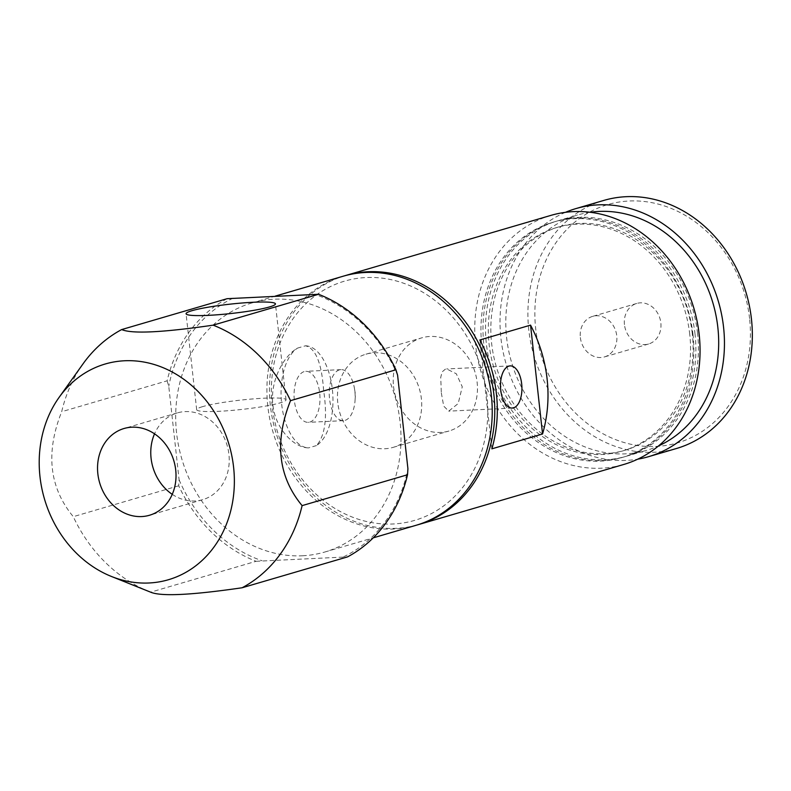 <?xml version="1.0" encoding="UTF-8"?>
<svg xmlns="http://www.w3.org/2000/svg" width="791" height="791" viewBox="0 0 791 791"><rect width="100%" height="100%" fill="white"/><g stroke="black" fill="none" stroke-linecap="round" stroke-linejoin="round"><path stroke-width="0.59" stroke-dasharray="3.96 2.97" d="M695.042 334.217A122.605 104.956 -106.3 0 0 554.966 221.648A122.605 104.956 -106.3 0 0 488.7 368.814A122.605 104.956 -106.3 0 0 623.891 456.98A122.605 104.956 -106.3 0 0 695.042 334.217M693.015 334.811A122.605 104.956 -106.3 0 0 552.939 222.241A122.605 104.956 -106.3 0 0 486.673 369.407A122.605 104.956 -106.3 0 0 621.864 457.574A122.605 104.956 -106.3 0 0 693.015 334.811M603.79 200.43A129.249 110.641 -106.3 0 0 533.935 355.564A129.249 110.641 -106.3 0 0 676.443 448.507M749.581 318.565A124.138 106.271 -106.3 0 0 577.45 220.036A124.138 106.271 -106.3 0 0 600.913 432.588A124.138 106.271 -106.3 0 0 749.581 318.565M565.476 212.324A129.249 110.641 -106.3 0 0 506.052 363.731A129.249 110.641 -106.3 0 0 637.764 459.166M590.135 212.275A122.605 104.956 -106.3 0 0 577.776 214.964A122.605 104.956 -106.3 0 0 511.51 362.13A122.605 104.956 -106.3 0 0 646.702 450.306A122.605 104.956 -106.3 0 0 658.557 445.906M580.357 337.52A21.12 18.074 -106.3 0 0 604.492 356.909A21.12 18.074 -106.3 0 0 615.902 331.558A21.12 18.074 -106.3 0 0 592.617 316.38A21.12 18.074 -106.3 0 0 580.357 337.52M624.455 324.607A21.12 18.074 73.7 0 1 636.715 303.457A21.12 18.074 73.7 0 1 660.001 318.644A21.12 18.074 73.7 0 1 648.59 343.996A21.12 18.074 73.7 0 1 624.455 324.607M697.573 333.476A122.605 104.956 -106.3 0 0 557.507 220.907A122.605 104.956 -106.3 0 0 491.241 368.072A122.605 104.956 -106.3 0 0 626.423 456.239A122.605 104.956 -106.3 0 0 697.573 333.476M692.293 333.733A116.475 99.706 -106.3 0 0 559.227 226.79A116.475 99.706 -106.3 0 0 496.273 366.599A116.475 99.706 -106.3 0 0 624.702 450.356A116.475 99.706 -106.3 0 0 692.293 333.733M689.762 334.474A116.475 99.706 -106.3 0 0 556.686 227.531A116.475 99.706 -106.3 0 0 493.742 367.34A116.475 99.706 -106.3 0 0 622.161 451.097A116.475 99.706 -106.3 0 0 689.762 334.474M393.532 386.463A48.528 41.547 -106.3 0 0 448.981 431.016A48.528 41.547 -106.3 0 0 475.203 372.769A48.528 41.547 -106.3 0 0 421.692 337.866A48.528 41.547 -106.3 0 0 393.532 386.463M337.777 402.787A48.528 41.547 73.7 0 1 365.936 354.2A48.528 41.547 73.7 0 1 419.448 389.093A48.528 41.547 73.7 0 1 393.216 447.35A48.528 41.547 73.7 0 1 337.777 402.787M441.319 392.919L443.711 406.099L448.715 411.132L458.197 403.539L462.27 386.779L456.308 373.767L446.678 368.952L445.323 369.17L442.12 371.928L440.735 377.356L441.319 392.919M550.932 215.379A129.764 111.076 -106.3 0 0 475.628 345.301A129.764 111.076 -106.3 0 0 623.872 464.436M305.435 345.796A51.089 25.866 -92.8 0 1 332.368 389.409A51.089 25.866 -92.8 0 1 316.449 445.58C325.259 435.683 327.622 417.104 323.559 389.834C321.65 362.95 315.609 348.267 305.435 345.796L297.584 348.089C284.266 355.268 269.85 380.303 272.875 404.685C275.238 429.127 294.499 448.013 308.599 447.874A51.089 25.866 -92.8 0 1 281.675 404.26A51.089 25.866 -92.8 0 1 297.584 348.089M417.312 524.927A129.764 111.076 73.7 0 1 270.344 405.427A129.764 111.076 73.7 0 1 344.382 275.881M316.449 445.58L308.599 447.874M491.873 448.833L479.85 339.972M309.805 422.087A25.539 12.933 87.2 0 0 319.841 394.66A25.539 12.933 87.2 0 0 305.791 371.325A25.539 12.933 87.2 0 0 294.104 397.458A25.539 12.933 87.2 0 0 308.253 422.345A25.539 12.933 87.2 0 0 309.805 422.087M339.418 369.891A25.539 12.933 87.2 0 0 329.382 397.309A25.539 12.933 87.2 0 0 343.432 420.654A25.539 12.933 87.2 0 0 344.995 420.387A25.539 12.933 87.2 0 0 355.09 399.969A25.539 12.933 87.2 0 0 354.566 389.083A25.539 12.933 87.2 0 0 340.97 369.624A25.539 12.933 87.2 0 0 339.418 369.891M486.949 395.589A124.652 106.706 -106.3 0 0 314.116 296.655A124.652 106.706 -106.3 0 0 337.678 510.076A124.652 106.706 -106.3 0 0 486.949 395.589M343.106 276.237A129.764 111.076 -106.3 0 0 269.82 419.171A129.764 111.076 -106.3 0 0 393.74 529.041A129.764 111.076 -106.3 0 0 416.046 525.303M172.26 494.345A45.206 38.69 -106.3 0 0 202.714 499.675A45.206 38.69 -106.3 0 0 221.025 486.554A45.206 38.69 -106.3 0 0 221.935 433.428A45.206 38.69 -106.3 0 0 177.303 412.912A45.206 38.69 -106.3 0 0 154.532 433.834M82.946 363.979A143.042 122.447 -106.3 0 0 61.688 411.706C45.394 452.6 49.26 487.582 73.276 516.671A143.042 122.447 -106.3 0 0 149.657 591.777M202.625 406.633A44.958 4.697 -6.3 0 0 196.672 409.698A44.958 4.697 -6.3 0 0 241.868 409.431A44.958 4.697 -6.3 0 0 286.035 399.831A44.958 4.697 -6.3 0 0 252.645 398.951A44.958 4.697 -6.3 0 0 202.625 406.633M227.096 298.691A143.042 122.447 -106.3 0 0 167.119 380.827L61.688 411.706M167.119 380.827L168.76 386.245L179.092 479.781L178.707 485.793A143.042 122.447 -106.3 0 0 256.086 561.294L150.656 592.172M256.086 561.294L347.556 556.884M343.591 556.824A140.996 120.697 -106.3 0 0 407.919 468.737M178.707 485.793L73.276 516.671M179.092 479.781A140.996 120.697 -106.3 0 0 262.088 560.76M397.596 375.201A140.996 120.697 -106.3 0 0 314.6 294.222M233.098 298.158A140.996 120.697 -106.3 0 0 168.76 386.245M302.498 555.766A129.764 111.076 -106.3 0 0 324.814 552.019A129.764 111.076 -106.3 0 0 394.946 396.271A129.764 111.076 -106.3 0 0 251.874 302.963A129.764 111.076 -106.3 0 0 178.588 445.897A129.764 111.076 -106.3 0 0 302.498 555.766M621.864 457.574L623.891 456.98M552.939 222.241L554.966 221.648M626.423 456.239L646.702 450.306M557.507 220.907L577.776 214.964M622.161 451.097L624.702 450.356M556.686 227.531L559.227 226.79M636.715 303.457L592.617 316.38M648.59 343.996L604.492 356.909M393.216 447.35L448.981 431.016M365.936 354.2L421.692 337.866M355.09 399.969L355.426 394.501L354.566 389.083M340.97 369.624L305.791 371.325M343.432 420.654L308.253 422.345M510.185 365.887L446.678 368.952M512.222 408.077L448.715 411.142M177.303 412.912L124.078 428.495M202.714 499.675L149.489 515.257M286.035 399.831L275.446 303.873M196.672 409.698L186.073 313.74M324.814 552.019L373.253 537.84M251.874 302.963L275.219 296.131"/><path stroke-width="1.19" d="M637.764 459.166A129.249 110.641 -106.3 0 0 648.561 456.674L676.443 448.507A129.249 110.641 -106.3 0 0 751.45 319.099A129.249 110.641 -106.3 0 0 603.79 200.43L575.907 208.597A129.249 110.641 -106.3 0 0 565.476 212.324M648.561 456.674A129.249 110.641 -106.3 0 0 723.567 327.266A129.249 110.641 -106.3 0 0 575.907 208.597M658.557 445.906A122.605 104.956 -106.3 0 0 717.852 327.543A122.605 104.956 -106.3 0 0 590.135 212.275M418.587 524.562L623.872 464.436A129.764 111.076 -106.3 0 0 694.004 308.688A129.764 111.076 -106.3 0 0 550.932 215.379L345.647 275.495A129.764 111.076 73.7 0 1 493.891 394.64A129.764 111.076 73.7 0 1 418.587 524.562A129.764 111.076 73.7 0 1 417.312 524.927M344.382 275.881A129.764 111.076 73.7 0 1 345.647 275.495M530.543 325.131L479.85 339.972A129.764 111.076 73.7 0 1 491.873 448.833L542.557 433.992A129.764 111.076 -106.3 0 0 530.543 325.131L542.557 433.992M500.733 390.052A21.12 10.688 87.2 0 0 512.222 408.077A21.12 10.688 87.2 0 0 521.882 386.463A21.12 10.688 87.2 0 0 510.185 365.887A21.12 10.688 87.2 0 0 500.733 390.052M373.253 537.84L416.046 525.303A129.764 111.076 -106.3 0 0 486.178 369.555A129.764 111.076 -106.3 0 0 343.106 276.237L275.219 296.131M154.532 433.834A45.206 38.69 -106.3 0 0 172.26 494.345M111.452 576.471L149.657 591.777A143.042 122.447 -106.3 0 0 150.656 592.172C160.988 596.602 191.481 595.139 242.125 587.762A143.042 122.447 -106.3 0 0 302.103 505.627C278.086 476.548 274.22 441.556 290.515 400.661A143.042 122.447 -106.3 0 0 213.135 325.16C162.491 332.536 131.998 334 121.666 329.57A143.042 122.447 -106.3 0 0 83.727 362.881A143.042 122.447 -106.3 0 0 82.946 363.979L59.038 397.478A112.391 96.205 -106.3 0 0 111.452 576.471A112.391 96.205 -106.3 0 0 226.859 523.118A112.391 96.205 -106.3 0 0 185.875 380.807A112.391 96.205 -106.3 0 0 59.651 396.617A112.391 96.205 -106.3 0 0 59.038 397.478M167.801 502.147A45.206 38.69 73.7 0 1 149.489 515.257A45.206 38.69 73.7 0 1 99.646 482.757A45.206 38.69 73.7 0 1 124.078 428.495A45.206 38.69 73.7 0 1 168.71 449.021A45.206 38.69 73.7 0 1 167.801 502.147M192.035 310.675A44.958 4.697 173.7 0 1 242.056 303.002A44.958 4.697 173.7 0 1 275.446 303.873A44.958 4.697 173.7 0 1 231.279 313.483A44.958 4.697 173.7 0 1 186.073 313.74A44.958 4.697 173.7 0 1 192.035 310.675M242.125 587.762L347.556 556.884A143.042 122.447 -106.3 0 0 407.533 474.748L407.919 468.737L397.596 375.201L395.945 369.783A143.042 122.447 -106.3 0 0 318.565 294.282L227.096 298.691L121.666 329.57M407.533 474.748L302.103 505.627M395.945 369.783L290.515 400.661M318.565 294.282L213.135 325.16"/></g></svg>
